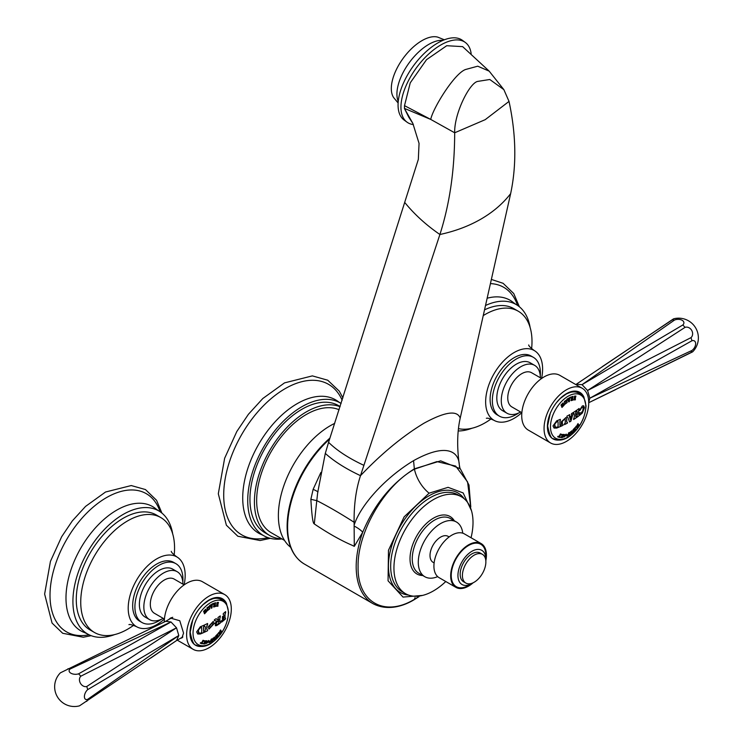 <?xml version="1.0" encoding="UTF-8"?>
<svg xmlns="http://www.w3.org/2000/svg" width="743" height="743" viewBox="0 0 743 743"><rect width="100%" height="100%" fill="white"/><g stroke="black" fill="none" stroke-linecap="round" stroke-linejoin="round"><path stroke-width="1.11" d="M334.703 423.38A73.455 42.407 -60 0 0 330.31 425.702A73.455 42.407 120 0 0 283.185 487.677A73.455 42.407 120 0 0 290.699 547.331M470.783 506.995L468.982 485.012L460.307 468.787L440.664 460.846L414.343 468.842C391.45 483.405 374.249 504.525 362.733 532.183A80.848 46.679 120 0 0 372.94 603.641L304.342 564.03A80.848 46.679 120 0 1 329.632 439.094M354.132 525.152C359.798 506.921 383.044 479.124 413.554 460.66C446.952 442.178 458.607 452.106 459.267 464.459L458.905 461.784C456.917 445.391 457.354 430.829 460.214 418.105L510.636 193.654C516.682 165.28 516.144 134.529 509.02 101.41L503.865 89.643L489.786 79.492L477.768 81.396C469.595 82.696 454.112 113.605 454.679 132.783C454.614 170.054 449.682 203.963 439.902 234.5L360.504 475.669C355.999 489.349 353.872 504.896 354.123 522.301L354.132 526.072A12.64 4.811 -147.6 0 1 362.742 532.183L354.29 546.346L351.987 545.223C340.758 540.384 328.239 533.325 314.456 524.056L314.298 523.722C312.989 524.252 311.846 516.125 310.862 499.324L316.787 500.643L314.308 523.769M320.865 472.483L313.147 489.312L310.862 499.333M470.644 506.42L467.579 481.919L455.682 466.093L436.912 461.598L414.436 469.177C384.372 485.616 357.29 532.49 358.089 566.779C357.29 601.988 384.372 617.591 414.436 599.313L418.448 596.833M459.267 464.459L459.388 465.304A12.64 11.368 -18.7 0 0 459.861 468.192M422.618 595.403L403.022 597.084L388.06 580.803L388.478 550.257L404.118 516.868L429.101 493.176L448.075 487.334L463.149 492.934L471.499 510.747M471.053 537.746A55.92 32.283 -60 0 0 461.44 496.807A55.92 32.283 -60 0 0 433.475 499.575A55.92 32.283 120 0 0 396.948 548.854A55.92 32.283 120 0 0 405.52 593.666A55.92 32.283 120 0 0 433.475 590.889A55.92 32.283 -60 0 0 445.781 581.518M437.692 576.624A31.596 18.241 120 0 1 424.829 576.726A31.596 18.241 120 0 1 419.99 551.408A31.596 18.241 120 0 1 440.627 523.564A31.596 18.241 -60 0 1 456.425 522.004A31.596 18.241 -60 0 1 462.768 533.186M434.126 562.934L433.123 562.358A15.009 8.665 -60 0 1 430.011 555.485A15.009 8.665 -60 0 1 436.568 540.384A15.009 8.665 -60 0 1 448.131 536.362L449.125 536.948M455.914 587.369A25.271 14.591 120 0 1 450.676 575.806A25.271 14.591 -60 0 1 461.709 550.368A25.271 14.591 -60 0 1 481.185 543.597L464.431 533.92A25.271 14.591 -60 0 0 444.955 540.69A25.271 14.591 -60 0 0 433.921 566.129A25.271 14.591 120 0 0 439.159 577.701L455.914 587.369A25.271 14.591 120 0 0 473.142 582.772M485.82 560.816A25.271 14.591 120 0 0 486.424 555.17A25.271 14.591 -60 0 0 481.185 543.597M473.068 582.809A19.745 11.396 120 0 1 462.025 584.518A19.745 11.396 120 0 1 457.939 575.481A19.745 11.396 -60 0 1 466.558 555.606A19.745 11.396 -60 0 1 481.77 550.322A19.745 11.396 -60 0 1 485.866 559.358A19.745 11.396 120 0 1 485.811 560.733M460.168 574.19A16.587 9.575 -60 0 1 467.412 557.501A16.587 9.575 -60 0 1 480.192 553.052L482.43 554.343A16.587 9.575 -60 0 1 485.866 561.94A16.587 9.575 120 0 1 478.622 578.63A16.587 9.575 120 0 1 465.842 583.069L463.604 581.778A16.587 9.575 120 0 1 460.168 574.19M465.842 583.069A16.587 9.575 120 0 1 462.406 575.481A16.587 9.575 -60 0 1 469.65 558.792A16.587 9.575 -60 0 1 482.43 554.343M354.132 526.072L354.29 546.346M354.123 522.283C340.693 513.664 328.248 506.438 316.797 500.606L317.67 492.693L325.295 453.406L328.582 442.336L418.337 159.373L419.052 143.371L412.839 123.384L404.471 108.552L404.508 105.655L410.257 82.817L426.538 59.663L446.729 45.713L462.638 46.633L489.2 71.161M313.147 489.312A15.798 1.235 -158.1 0 1 318.032 491.875M459.388 465.304L459.982 468.378M412.839 123.384L408.808 117.255L404.471 108.552M471.146 53.617A49.382 24.5 126.2 0 0 465.304 42.444A49.382 24.5 126.2 0 0 440.775 44.998A49.382 24.5 -53.8 0 0 406.189 85.436A49.382 24.5 -53.8 0 0 407.025 122.168L404.146 120.069A49.382 24.5 -53.8 0 1 403.319 83.327A49.382 24.5 -53.8 0 1 437.896 42.899A49.382 24.5 126.2 0 1 462.434 40.345L465.304 42.444M413.377 124.583A49.382 24.5 -53.8 0 1 407.025 122.168M398.127 102.998L393.632 97.565A38.032 18.872 -53.8 0 1 396.743 68.811A38.032 18.872 -53.8 0 1 421.996 40.624A38.032 18.872 126.2 0 1 437.794 37.15L444.342 39.788M503.865 89.643L489.191 71.161L477.73 66.192L465.517 69.517C454.149 73.594 432.686 108.766 430.736 119.419L404.508 105.655M404.48 108.422L430.736 119.419L454.679 132.783L485.216 119.66L509.02 101.41M284.513 540.402L271.214 532.722A70.297 40.586 -60 0 1 260.44 476.393A70.297 40.586 -60 0 1 306.367 414.455A70.297 40.586 -60 0 1 339.087 409.755M340.053 406.746A73.455 42.407 -60 0 0 284.597 429.965A73.455 42.407 -60 0 0 254.422 501.831A73.455 42.407 120 0 0 269.635 535.462A73.455 42.407 120 0 0 281.876 538.879M340.127 406.523L338.622 405.65A73.455 42.407 -60 0 0 282.015 425.33A73.455 42.407 -60 0 0 249.954 499.259A73.455 42.407 120 0 0 265.167 532.88L269.635 535.462M263.589 535.619L261.685 534.672A76.975 44.441 120 0 1 242.72 497.949A76.975 44.441 -60 0 1 278.235 418.513A76.975 44.441 -60 0 1 338.427 401.74L340.201 402.92A76.613 44.236 -60 0 0 281.16 423.445A76.613 44.236 -60 0 0 247.725 500.541A76.613 44.236 120 0 0 263.589 535.619A76.613 44.236 120 0 0 281.978 538.935M340.201 402.92A76.613 44.236 -60 0 1 341.111 403.468M267.963 537.616A86.885 50.162 120 0 1 223.708 495.061A86.885 50.162 -60 0 1 273.48 396.678A86.885 50.162 -60 0 1 342.151 400.245M568.005 435.417L568.061 435.342A97.983 58.985 -117.8 0 0 568.274 434.534L568.237 434.506A95.689 52.781 -177.9 0 1 567.55 434.869L567.318 435.769A95.41 52.632 2.1 0 0 568.005 435.417M569.361 432.491A97.909 58.938 62.2 0 1 569.277 432.863L569.138 433.206A97.974 58.976 62.2 0 1 568.729 434.831L568.794 434.999A97.974 58.976 62.2 0 1 568.72 435.277A95.318 52.577 -177.9 0 1 566.937 436.225L567.327 434.72A95.782 52.827 2.1 0 0 568.311 434.209L568.367 434.135A97.983 58.985 -117.8 0 0 568.516 433.531L568.469 433.373M568.72 434.971L568.766 434.989A97.909 58.938 62.2 0 1 568.674 435.259A95.253 52.539 -177.9 0 1 566.89 436.197M569.277 432.863L569.092 433.178A97.909 58.938 62.2 0 1 568.683 434.804L568.794 434.999M567.271 435.751L567.55 434.869M568.219 434.479L568.191 434.479A95.624 52.744 -177.9 0 1 567.503 434.841M568.516 433.531L568.441 433.355A97.983 58.985 62.2 0 0 568.534 432.928A96.144 53.032 2.1 0 0 569.426 432.454A97.974 58.976 62.2 0 1 569.324 432.881M584.444 407.712L582.354 413.015L580.348 414.743A97.881 56.514 180 0 1 579.781 415.188A97.157 38.692 -132.1 0 0 579.345 413.238A97.844 69.74 -15.9 0 0 579.902 412.606L580.877 413.387L583.032 410.405L583.227 408.817L583.032 407.684L581.843 407.396L579.865 410.563A97.704 26.525 -161.5 0 1 579.345 410.628L582.354 405.929L583.701 405.789L584.444 407.712M579.902 412.606L580.877 413.387M578.602 412.569A97.203 56.115 60 0 1 578.583 414.148L579.122 414.966A97.082 56.05 60 0 1 579.094 415.718A97.881 56.514 180 0 1 576.726 417.445A97.519 56.301 -120 0 0 576.763 416.405L577.283 415.105A97.444 56.254 -120 0 0 577.292 414.074L577.097 413.962A97.983 56.57 180 0 1 575.881 414.808L575.676 415.207A97.677 56.394 60 0 1 575.658 416.229L576.15 416.823A97.612 56.357 60 0 1 576.113 417.872A97.881 56.514 180 0 1 573.615 419.526A97.862 56.505 -120 0 0 573.642 418.764L574.283 417.139A97.816 56.477 -120 0 0 574.302 415.56A97.816 56.477 -120 0 0 574.283 413.962L573.652 413.349A97.862 56.505 -120 0 0 573.615 412.3A97.881 56.514 0 0 0 576.113 410.647A97.612 56.357 60 0 1 576.15 411.733L575.658 413.052A97.677 56.394 60 0 1 575.676 414.232L575.881 414.353A97.983 56.57 0 0 0 577.097 413.507L577.292 413.108A97.444 56.254 -120 0 0 577.283 411.928L576.763 411.316A97.519 56.301 -120 0 0 576.726 410.229A97.881 56.514 0 0 0 579.094 408.492A97.082 56.05 60 0 1 579.122 409.551L578.583 410.981A97.203 56.115 60 0 1 578.602 412.569M579.048 408.529A97.017 56.013 60 0 1 579.085 409.523L578.537 410.953A97.138 56.078 60 0 1 578.537 414.13L579.122 414.966M577.292 414.074L577.051 413.935A97.918 56.533 180 0 1 575.834 414.78L575.881 414.808M575.834 414.78L575.63 415.179A97.612 56.357 60 0 1 575.621 416.201L576.15 416.823M572.091 416.944A97.955 72.489 81.1 0 1 570.903 421.179A97.881 56.514 180 0 1 569.565 421.95A97.946 33.797 -134.9 0 0 568.469 419.024A97.946 33.797 -134.9 0 0 567.977 417.798L566.946 417.222A97.862 56.505 -120 0 0 566.918 416.173A97.881 56.514 0 0 0 569.714 414.64A97.974 56.57 60 0 1 569.751 415.69L569.398 416.897A97.983 33.806 45.1 0 1 569.5 417.157A97.965 56.561 0 0 0 571.785 415.829A97.974 72.498 -98.9 0 0 571.878 415.458L571.488 414.687A97.965 56.561 -120 0 0 571.46 413.628A97.881 56.514 0 0 0 573.401 412.439A97.881 56.514 60 0 1 573.438 413.489L572.537 415.17A97.955 72.489 81.1 0 1 572.091 416.944M566.705 419.971A97.844 56.496 60 0 1 566.686 421.968L567.411 422.386A97.89 56.524 60 0 1 567.383 423.148A97.881 56.514 180 0 1 564.439 424.643A97.649 56.375 -120 0 0 564.466 423.891L565.256 422.693A97.732 56.422 60 0 0 565.274 419.916L564.838 419.024L562.349 421.327A97.379 56.227 -120 0 1 562.33 424.104L563.101 424.541A97.491 56.282 60 0 1 563.073 425.302A97.881 56.514 180 0 1 560.584 426.445A97.119 56.069 -120 0 0 560.612 425.581L561.337 424.559A97.231 56.143 -120 0 0 561.355 422.553A97.231 56.143 -120 0 0 561.355 421.783L565.906 417.557L566.705 419.191A97.844 56.496 60 0 1 566.705 419.971M565.878 417.547L566.658 419.163A97.788 56.459 60 0 1 566.64 421.94L567.411 422.386M564.791 418.996L562.312 421.3A97.324 56.189 60 0 1 562.284 424.077L563.101 424.541M559.99 423.157A97.008 56.004 60 0 1 559.962 425.302L560.352 425.795A97.082 56.05 60 0 1 560.324 426.556A97.881 56.514 180 0 1 556.693 428.07L554.074 428.052L552.996 425.934L556.693 420.844A97.881 56.514 0 0 0 560.324 419.331A97.082 56.05 60 0 1 560.361 420.38L559.971 421.253A97.008 56.004 60 0 1 559.99 423.157M554.055 428.042L556.656 428.042A97.816 56.477 180 0 0 560.278 426.528A97.017 56.013 60 0 0 560.306 425.785L560.352 425.795M563.816 435.927L566.212 434.107L566.24 435.287L563.835 437.107L563.816 435.927M575.258 427.977A97.965 31.252 43.8 0 1 575.5 429.101L575.658 429.138A97.965 31.252 43.8 0 1 575.695 429.333A95.318 71.644 156.3 0 1 574.005 431.116L573.327 431.525A96.59 76.185 -84.9 0 0 573.503 431.2L573.902 430.875A95.457 71.737 -23.7 0 0 574.85 429.881L574.961 429.649A97.974 31.262 -136.2 0 0 574.896 429.361L574.803 429.38A95.652 71.895 156.3 0 1 573.977 430.253L573.698 430.578A96.692 29.571 -163.1 0 1 573.587 430.606A97.974 31.252 -136.2 0 0 573.531 430.346A97.008 73.446 -95 0 0 573.605 430.178L574.033 429.825A95.782 71.987 -23.7 0 0 574.701 429.138L574.803 428.906A97.974 31.262 -136.2 0 0 574.72 428.544L574.571 428.581A96.005 72.155 156.3 0 1 573.782 429.398L573.132 430.308A96.274 47.645 -173.7 0 1 572.89 430.438A97.649 63.424 -112.8 0 0 573.122 429.63A96.144 72.257 -23.7 0 0 575.268 427.383A97.965 31.252 43.8 0 1 575.342 427.68L575.342 427.68M575.212 427.949A97.909 31.234 43.8 0 1 575.453 429.082L575.658 429.138M574.859 429.343L574.757 429.361A95.587 71.839 156.3 0 1 573.93 430.225L573.977 430.253M574.655 428.488L574.525 428.553A95.94 72.108 156.3 0 1 573.735 429.37L573.782 429.398M560.751 437.497L562.145 435.704A96.506 22.959 -140 0 0 561.792 435.017L561.578 434.915A97.955 75.619 -90.8 0 0 561.838 434.441A96.144 25.559 18.8 0 0 562.535 434.441A97.11 40.624 49 0 1 562.665 435.677A95.828 25.476 18.8 0 0 562.785 435.695L562.86 435.639A97.983 75.637 -90.8 0 0 562.99 435.398L563.045 434.906A97.983 75.647 -90.8 0 0 563.305 434.432A96.144 25.559 18.8 0 0 564.253 434.414A97.965 75.628 89.2 0 1 564.002 434.887L563.51 435.389A97.974 75.637 89.2 0 1 562.748 436.735L562.683 437.228A97.965 75.628 89.2 0 1 562.497 437.534A95.318 25.336 -161.2 0 1 560.984 437.562L560.77 437.516M562.674 435.695L562.618 435.649A97.045 40.596 49 0 0 562.488 434.441M578.063 424.374A97.974 12.51 35.2 0 1 578.472 424.894L578.927 424.699A97.965 12.51 35.2 0 1 579.038 424.847A95.318 76.873 135.3 0 1 578.435 425.72A97.11 37.234 -167.1 0 1 576.577 426.473A97.974 12.51 35.2 0 1 576.995 426.993L577.45 426.807A97.974 12.52 35.2 0 1 577.562 426.946A95.318 76.873 135.3 0 1 576.754 428.07A97.955 12.51 -144.8 0 0 576.642 427.922L576.772 427.299A97.965 12.51 -144.8 0 0 576.364 426.779L575.881 426.965A97.955 12.51 -144.8 0 0 575.76 426.807A96.144 77.532 -44.7 0 0 576.392 425.943A97.222 37.28 12.9 0 0 578.258 425.21A97.974 12.51 -144.8 0 0 577.85 424.68L577.376 424.866A97.983 12.52 -144.8 0 0 577.255 424.717A96.144 77.532 -44.7 0 0 578.045 423.584A97.965 12.51 35.2 0 1 578.165 423.733L578.063 424.374L578.165 423.733M578.017 424.346A97.909 12.51 35.2 0 1 578.425 424.866L578.927 424.699M578.908 424.717A97.9 12.501 35.2 0 1 578.992 424.82A95.253 76.817 135.3 0 1 578.388 425.693A97.054 37.215 -167.1 0 1 576.531 426.445A97.909 12.51 35.2 0 1 576.949 426.974L577.45 426.807A97.918 12.51 35.2 0 1 577.515 426.928A95.253 76.817 135.3 0 1 576.726 428.024M576.364 426.779L575.881 426.965M577.85 424.68L577.339 424.847M560.38 435.203A97.983 79.408 108 0 1 559.182 436.828L559.182 436.893A95.42 9.492 25.9 0 0 559.507 436.995L560.027 436.893A96.924 48.722 54.3 0 1 560.018 437.07A97.528 77.541 142 0 1 559.6 437.451A95.318 9.483 -154.1 0 1 557.696 436.828A97.528 70.854 -101.6 0 0 557.9 436.382A96.924 62.366 -6.5 0 0 558.114 436.271L558.318 436.615A95.42 9.492 25.9 0 0 558.652 436.717L558.727 436.68A97.983 79.408 -72 0 0 559.925 435.054L560.101 434.404A97.974 79.399 -72 0 0 560.436 433.94A96.144 9.566 25.9 0 0 561.346 434.237A97.974 79.399 108 0 1 561.021 434.701L560.333 435.175L561.021 434.701M571.757 430.773A97.714 19.021 38.1 0 1 572.491 432.11L572.751 432.101A97.946 47.013 52.8 0 1 572.723 432.352A95.336 62.969 171.5 0 1 571.599 433.234A97.974 47.023 -127.2 0 0 571.618 432.983L571.869 432.5A97.714 19.021 -141.9 0 0 571.553 431.915A97.63 67.762 73 0 1 570.893 433.624A97.593 18.993 -141.9 0 0 570.42 432.77A97.751 67.836 73 0 1 569.974 433.931L570.178 434.079A97.974 47.023 52.8 0 1 570.16 434.321A95.336 62.969 171.5 0 1 569.324 434.934A97.946 47.013 -127.2 0 0 569.352 434.683L569.593 434.376A97.77 67.854 -107 0 0 570.643 431.599A97.667 19.012 38.1 0 1 571.144 432.472A97.667 67.78 -107 0 0 571.766 430.745A97.77 19.03 38.1 0 1 572.537 432.138L572.751 432.101M570.42 432.77L570.373 432.742A97.686 67.789 73 0 1 569.927 433.903L570.178 434.079M560.306 425.767L559.916 425.275A96.943 55.966 60 0 0 559.925 421.225L560.361 420.38M560.287 419.349A97.017 56.013 60 0 1 560.315 420.352M554.677 426.677L554.687 424.095L556.683 421.875L554.733 424.123L555.235 427.309L554.677 426.677L556.721 427.309A97.918 56.533 0 0 0 557.779 426.891L558.049 426.528A96.646 55.799 60 0 0 558.049 421.625L557.789 421.476A97.927 56.542 180 0 1 556.73 421.903M558.049 421.625L557.742 421.448A97.862 56.505 180 0 1 556.683 421.875M567.977 417.798L566.946 417.222M571.878 415.458L571.488 414.687M574.283 413.962L573.652 413.349M576.076 410.675A97.547 56.319 60 0 1 576.104 411.706L575.621 413.024A97.612 56.357 60 0 1 575.63 414.213L575.881 414.353M577.283 411.928L576.763 411.316M583.032 407.684L581.797 407.368L582.986 407.656L581.797 407.368L579.819 410.545A97.639 26.507 -161.5 0 1 579.354 410.6M569.853 397.486A97.965 56.561 60 0 1 569.946 398.007L569.63 398.768A97.788 72.359 81.1 0 1 569.352 401.564A96.126 55.502 180 0 1 568.776 401.898A97.797 33.741 -134.9 0 0 567.689 399.892L567.178 399.604A97.955 56.561 -120 0 0 567.076 399.084A95.308 55.019 0 0 0 568.274 398.415A97.983 56.57 60 0 1 568.367 398.926L568.274 399.474A97.742 33.723 45.1 0 1 568.339 399.585A95.578 55.186 0 0 0 569.342 399A97.76 72.34 -98.9 0 0 569.361 398.852L569.11 398.499A97.974 56.57 -120 0 0 569.017 397.988A95.308 55.019 0 0 0 569.853 397.486A97.9 56.524 60 0 1 569.9 397.979L569.946 398.007M567.689 399.892L567.178 399.604M566.575 402.985L564.661 402.966L564.374 401.499L566.621 399.883A97.965 53.524 57.5 0 1 566.807 400.728A95.624 58.019 177.3 0 1 566.538 400.895L564.949 401.499L566.89 401.331L567.225 402.474L564.847 404.313A97.853 53.468 -122.5 0 0 564.68 403.477A95.94 58.214 -2.7 0 0 564.959 403.319L566.575 402.985L566.742 402.288M564.615 402.938L566.528 402.957M566.538 400.895L564.921 401.982L564.903 401.48M563.593 405.743C564.151 404.759 563.473 404.926 561.559 406.254L561.011 404.981L563.138 402.873A97.965 38.785 47.7 0 1 563.482 403.598A95.624 68.282 163.8 0 1 563.213 403.83L561.634 404.824L563.658 404.136L564.206 405.093L561.987 407.433A97.853 38.738 -132.3 0 0 561.671 406.718A95.94 68.514 -16.2 0 0 561.94 406.495L563.593 405.743L563.677 405.056M561.513 406.226L561.513 406.226C563.435 404.889 564.123 404.721 563.556 405.715M561.587 404.796L563.213 403.83M570.912 400.551L571.478 398.378A96.525 4.04 -148.3 0 0 570.67 397.821L570.373 397.784A97.955 67.074 -108.4 0 0 570.364 397.226A95.308 42.379 9.4 0 0 571.126 396.985A96.999 22.922 39.9 0 1 572.026 398.174L572.064 398.183A95.652 42.537 9.4 0 0 572.175 398.146L572.221 398.072A97.983 67.093 -108.4 0 0 572.212 397.784L571.971 397.273A97.983 67.093 -108.4 0 0 571.952 396.716A95.308 42.379 9.4 0 0 572.992 396.363A97.965 67.084 71.6 0 1 573.011 396.92L572.779 397.589A97.974 67.093 71.6 0 1 572.788 399.186L573.02 399.678A97.965 67.084 71.6 0 1 573.02 400.05A96.126 42.75 -170.6 0 1 571.367 400.607L570.94 400.57M571.321 400.579A96.061 42.722 -170.6 0 0 572.974 400.022A97.9 67.046 71.6 0 0 572.983 399.66L573.02 399.678M571.098 396.994A96.934 22.903 39.9 0 1 571.98 398.146L572.064 398.183M572.212 397.784L571.989 397.282M575.806 396.613L575.556 397.059A97.974 74.681 86.4 0 1 575.286 399.056L575.426 399.465A97.974 74.681 86.4 0 1 575.37 399.836A96.126 28.132 -162.5 0 1 574.051 399.92L574.478 396.13A95.308 27.89 17.5 0 0 575.881 396.047A97.974 74.681 86.4 0 1 575.806 396.613L575.76 396.586A97.909 74.634 86.4 0 0 575.825 396.047M575.76 396.586L575.509 397.031A97.909 74.634 86.4 0 1 575.24 399.028L575.379 399.437A97.909 74.634 86.4 0 1 575.323 399.808A96.061 28.113 -162.5 0 1 574.005 399.892M579.141 391.998A26.85 15.501 -60 0 1 580.859 393.558M552.318 438.454A26.85 15.501 120 0 0 554.529 439.169M558.643 440.107A26.85 15.501 120 0 1 552.968 438.872A26.85 15.501 120 0 1 547.405 426.575A26.85 15.501 -60 0 1 559.126 399.548A26.85 15.501 -60 0 1 579.828 392.36A26.85 15.501 -60 0 1 583.729 396.651M582.196 388.255A31.596 18.241 -60 0 0 557.844 396.716A31.596 18.241 -60 0 0 544.062 428.507A31.596 18.241 120 0 0 550.6 442.977A31.596 18.241 120 0 0 574.943 434.506A31.596 18.241 120 0 0 588.735 402.715A31.596 18.241 -60 0 0 582.196 388.255L559.85 375.354A31.596 18.241 -60 0 0 535.508 383.815A31.596 18.241 -60 0 0 521.716 415.616A31.596 18.241 -60 0 0 528.264 430.076L550.6 442.977M541.601 378.493L531.589 372.717A19.745 11.396 -60 0 0 516.376 378.011A19.745 11.396 -60 0 0 507.757 397.876A19.745 11.396 120 0 0 511.843 406.913L521.855 412.699M673.539 318.84L672.183 319.899L674.43 320.112A6.037 3.678 177.1 0 1 682.139 320.289A6.037 3.678 177.1 0 1 682.836 324.97L685.074 327.338A6.037 5.117 -120 0 1 691.696 330.375A6.037 5.117 -120 0 1 691.018 337.628L691.947 340.758A6.037 3.678 -57.1 0 1 695.652 343.693A6.037 3.678 -57.1 0 1 691.947 350.455L691.018 352.507L692.606 351.866A19.745 19.745 0 0 0 673.539 318.84L576.289 384.252L582.038 384.66L587.564 390.493L589.849 398.202L588.735 402.214M602.183 366.717L672.183 319.899M692.606 351.866L588.735 402.697L691.018 352.507M691.947 350.455L589.849 398.202L691.947 340.758M691.018 337.628L587.564 390.493L685.074 327.338M682.836 324.97L582.038 384.66L674.43 320.112M507.005 413.238L502.537 410.665A27.64 15.956 120 0 1 496.807 398.007A27.64 15.956 -60 0 1 508.871 370.19A27.64 15.956 -60 0 1 530.177 362.779L534.644 365.361A27.64 15.956 -60 0 0 513.348 372.763A27.64 15.956 -60 0 0 501.274 400.588A27.64 15.956 120 0 0 507.005 413.238A27.64 15.956 120 0 0 520.629 411.984M534.644 365.361A27.64 15.956 -60 0 1 540.375 377.788M499.38 416.136L497.141 414.845A33.964 19.606 120 0 1 490.111 399.297A33.964 19.606 -60 0 1 504.934 365.119A33.964 19.606 -60 0 1 531.106 356.018L533.335 357.309A33.964 19.606 -60 0 0 507.163 366.41A33.964 19.606 -60 0 0 492.34 400.588A33.964 19.606 120 0 0 499.38 416.136A33.964 19.606 120 0 0 518.707 412.959M540.254 375.633A33.964 19.606 120 0 0 540.375 372.856A33.964 19.606 -60 0 0 533.335 357.309M528.691 344.966C528.728 345.941 530.586 347.808 534.263 350.547A40.28 23.256 -60 0 0 503.225 361.339A40.28 23.256 -60 0 0 485.643 401.879A40.28 23.256 120 0 0 493.984 420.315A40.28 23.256 120 0 0 521.809 412.671M541.554 378.466A40.28 23.256 120 0 0 542.604 368.992A40.28 23.256 -60 0 0 534.263 350.547M458.44 428.637A66.35 38.302 120 0 0 491.021 418.968M531.616 348.653A66.35 38.302 120 0 0 531.997 341.576A66.35 38.302 -60 0 0 518.252 311.206A66.35 38.302 -60 0 0 483.238 315.599M518.252 311.206L513.784 308.633A66.35 38.302 120 0 0 484.538 309.84M530.13 327.552A71.087 41.041 120 0 0 516.153 304.528A71.087 41.041 120 0 0 485.513 305.494M472 428.237A71.087 41.041 -60 0 1 458.199 430.977M517.527 305.382A79.77 46.057 120 0 0 490.426 283.612M583.673 405.771L582.354 413.015M580.831 413.359L579.856 412.579L580.831 413.359M582.308 412.987L580.302 414.715A97.816 56.477 180 0 1 579.8 415.114M576.717 411.288L577.237 411.901L576.717 411.288M573.605 413.331L574.246 413.935L573.605 413.331M576.104 416.832A97.547 56.319 60 0 1 576.066 417.845A97.816 56.477 180 0 1 573.624 419.47M579.076 414.966A97.017 56.013 60 0 1 579.048 415.69A97.816 56.477 180 0 1 576.726 417.39M579.076 414.938L578.537 414.13L579.076 414.938M573.364 412.467A97.816 56.477 60 0 1 573.392 413.461L572.491 415.142A97.89 72.442 81.1 0 1 572.045 416.916A97.89 72.442 81.1 0 1 570.856 421.151L570.903 421.179M571.441 414.659L571.831 415.43L571.441 414.659M569.677 414.668A97.918 56.533 60 0 1 569.705 415.671L569.352 416.869A97.918 33.788 45.1 0 1 569.454 417.129L569.5 417.157M566.909 417.194L567.931 417.77L566.909 417.194M571.478 417.055L571.432 417.027A97.918 56.533 180 0 1 569.797 417.984A97.918 33.788 45.1 0 1 569.881 418.188A97.918 33.788 45.1 0 1 570.587 420.092L570.633 420.12A97.974 72.498 -98.9 0 0 571.395 417.362A97.974 72.498 -98.9 0 0 571.478 417.055A97.983 56.57 180 0 1 569.844 418.003A97.983 33.806 45.1 0 1 569.918 418.216A97.983 33.806 45.1 0 1 570.633 420.12M570.856 421.151A97.816 56.477 180 0 1 569.547 421.913M567.364 422.414A97.835 56.487 60 0 1 567.336 423.12A97.816 56.477 180 0 1 564.439 424.597M567.364 422.358L566.64 421.94L567.364 422.358M563.055 424.569A97.426 56.245 60 0 1 563.027 425.275A97.816 56.477 180 0 1 560.584 426.398M568.237 398.434A97.918 56.533 60 0 1 568.33 398.907L568.274 399.474A97.677 33.704 45.1 0 1 568.293 399.558L568.339 399.585M567.132 399.576L567.643 399.864L567.132 399.576M569.9 397.979L569.584 398.74A97.723 72.312 81.1 0 1 569.305 401.536A96.061 55.465 180 0 1 568.804 401.824M569.287 399.604L569.249 399.576A95.643 55.223 180 0 1 568.525 399.985A97.677 33.704 45.1 0 1 569.101 401.044L569.138 401.071A97.76 72.34 -98.9 0 0 569.287 399.604A95.708 55.261 180 0 1 568.571 400.013A97.742 33.723 45.1 0 1 569.138 401.071M564.801 404.285L567.178 402.446L566.844 401.304M566.584 399.91A97.909 53.487 57.5 0 1 566.76 400.7M561.94 407.405L564.16 405.065L563.612 404.108M563.12 402.892A97.909 38.757 47.7 0 1 563.435 403.57A95.559 68.235 163.8 0 1 563.166 403.802M572.983 399.66L572.742 399.158A97.909 67.046 71.6 0 0 572.732 397.561L573.011 396.92M572.955 396.372A97.9 67.046 71.6 0 1 572.964 396.892M571.358 400.078L571.664 400.115A96.051 42.713 9.4 0 0 572.184 399.948L572.221 399.873A97.983 67.093 -108.4 0 0 572.221 398.573L572.184 398.527A95.745 42.574 -170.6 0 1 571.664 398.703L571.664 400.115M571.618 400.096L571.664 398.703M572.221 398.573L572.138 398.499A95.68 42.546 -170.6 0 1 571.618 398.675M574.311 397.969L574.497 398.025A95.736 28.011 17.5 0 0 574.868 397.997L574.971 397.867A97.983 74.69 -93.6 0 0 575.128 396.595L575.063 396.474A95.392 27.909 -162.5 0 1 574.692 396.502L574.497 398.025M574.45 397.997L574.692 396.502M575.128 396.595L575.017 396.446A95.327 27.89 -162.5 0 1 574.645 396.474M574.228 399.548L574.385 399.595A96.07 28.113 17.5 0 0 574.645 399.576L574.748 399.446A97.983 74.69 -93.6 0 0 574.878 398.499L574.822 398.378A95.819 28.039 -162.5 0 1 574.553 398.397L574.385 399.595M574.339 399.567L574.553 398.397M563.816 437.088L566.194 435.259L566.185 434.098M564.299 436.67L564.346 435.76L565.646 435.407M565.692 434.506L565.692 435.435L564.392 435.788L564.271 436.661M564.392 435.788L565.692 435.435M573.735 429.37L573.085 430.281A96.218 47.608 -173.7 0 1 572.909 430.373M573.28 431.497L574.005 431.116M575.621 429.157A97.9 31.234 43.8 0 1 575.649 429.305A95.253 71.588 156.3 0 1 573.958 431.089M560.937 437.534A95.253 25.318 -161.2 0 0 562.451 437.506A97.909 75.582 89.2 0 0 562.637 437.2L562.702 436.708A97.909 75.591 89.2 0 0 563.463 435.361L564.002 434.887M561.281 437.181L561.439 437.228A95.41 25.364 18.8 0 0 561.922 437.218L561.987 437.172A97.983 75.637 -90.8 0 0 562.618 436.067L562.609 436.02A95.745 25.448 -161.2 0 1 562.126 436.02L561.439 437.228M561.392 437.2L562.126 436.02M562.618 436.067L562.562 435.992A95.68 25.429 -161.2 0 1 562.08 436.002M575.834 426.937L576.317 426.751L575.834 426.937M559.971 436.921A96.859 48.694 54.3 0 1 559.971 437.042A97.463 77.486 142 0 1 559.553 437.423A95.253 9.473 -154.1 0 1 557.705 436.819M559.135 436.865L559.135 436.8A97.918 79.352 108 0 0 560.333 435.175M570.633 431.627A97.602 18.993 38.1 0 1 571.098 432.445L571.144 432.472M570.132 434.107A97.909 46.985 52.8 0 1 570.113 434.293A95.271 62.932 171.5 0 1 569.333 434.869M571.553 431.915L571.506 431.887A97.574 67.715 73 0 1 570.865 433.568M572.695 432.138A97.89 46.976 52.8 0 1 572.677 432.324A95.271 62.932 171.5 0 1 571.608 433.169M213.482 606.92L214.04 604.737A96.525 4.04 -148.3 0 0 213.232 604.189L212.944 604.143A97.955 67.074 -108.4 0 0 212.935 603.585A95.308 42.379 9.4 0 0 213.687 603.353A96.999 22.922 39.9 0 1 214.597 604.533L214.625 604.542A95.652 42.537 9.4 0 0 214.746 604.505L214.783 604.43A97.983 67.093 -108.4 0 0 214.783 604.143L214.532 603.632A97.983 67.093 -108.4 0 0 214.523 603.075A95.308 42.379 9.4 0 0 215.563 602.722A97.965 67.084 71.6 0 1 215.572 603.279L215.349 603.948A97.974 67.093 71.6 0 1 215.359 605.545L215.591 606.047A97.965 67.084 71.6 0 1 215.591 606.409A96.126 42.75 -170.6 0 1 213.938 606.966L213.501 606.929M215.516 602.74A97.9 67.046 71.6 0 1 215.526 603.251L215.572 603.279M213.668 603.353A96.934 22.903 39.9 0 1 214.551 604.505M215.544 606.019L215.312 605.517L215.554 606.019A97.9 67.046 71.6 0 1 215.544 606.381A96.061 42.722 -170.6 0 1 213.891 606.938M215.526 603.251L215.303 603.929A97.909 67.046 71.6 0 1 215.312 605.517L215.591 606.047M213.928 606.446L214.225 606.483A96.051 42.713 9.4 0 0 214.746 606.307L214.792 606.232A97.983 67.093 -108.4 0 0 214.792 604.932L214.746 604.886A95.745 42.574 -170.6 0 1 214.225 605.062L214.225 606.483M214.179 606.455L214.225 605.062M214.792 604.932L214.699 604.858A95.68 42.546 -170.6 0 1 214.179 605.034M225.519 618.195L224.962 617.609A96.088 55.474 60 0 0 224.971 614.312L225.008 614.34A96.144 55.511 60 0 1 225.027 615.845A96.144 55.511 60 0 1 225.008 617.637L225.519 618.195A95.958 55.4 60 0 1 225.491 618.956A97.881 56.514 180 0 1 221.525 622.188A97.779 0.854 -149.6 0 0 220.801 621.742A97.417 79.529 -58.9 0 0 221.312 620.73L221.999 620.591A97.937 56.542 0 0 0 223.792 619.16L223.987 618.752A96.479 55.706 -120 0 0 224.005 617.628L223.634 617.424A97.983 56.57 180 0 1 223.318 617.674L222.946 618.492A96.776 55.874 60 0 1 222.937 618.845A97.965 56.561 180 0 1 222.445 619.235A96.906 55.948 -120 0 0 222.454 617.953A96.906 55.948 -120 0 0 222.445 616.653A97.965 56.561 0 0 0 222.937 616.272A96.776 55.874 60 0 1 222.946 616.634L223.318 616.848A97.983 56.57 0 0 0 223.634 616.597L224.005 615.771A96.479 55.706 -120 0 0 223.996 615.195L223.29 614.665A96.683 55.818 -120 0 0 223.253 613.616A97.881 56.514 0 0 0 225.612 611.619A95.912 55.372 60 0 1 225.649 612.678L225.008 614.34L225.649 612.678M196.654 631.894L200.313 626.786A97.881 56.514 0 0 0 203.898 625.244A97.24 56.143 60 0 1 203.935 626.293L203.554 627.166A97.175 56.106 60 0 1 203.573 629.08A97.175 56.106 60 0 1 203.545 631.216L203.926 631.708A97.24 56.143 60 0 1 203.898 632.469A97.881 56.514 180 0 1 200.313 634.011L197.722 634.011L196.654 631.894M205.347 628.272A97.444 56.254 -120 0 0 205.328 626.916L204.436 626.07A97.314 56.189 -120 0 0 204.399 625.021A97.881 56.514 0 0 0 207.585 623.498A97.714 56.412 60 0 1 207.622 624.557L206.805 626.21A97.621 56.366 60 0 1 206.814 627.566A97.621 56.366 60 0 1 206.795 629.172L207.613 629.962A97.714 56.412 60 0 1 207.585 630.723A97.881 56.514 180 0 1 204.399 632.237A97.314 56.189 -120 0 0 204.427 631.485L205.328 629.869A97.444 56.254 -120 0 0 205.347 628.272M205.328 626.916L204.436 626.07M208.133 626.916L213.213 621.464L214.095 623.646L208.997 629.089L208.133 626.916M215.386 622.857L216.947 621.167A97.89 11.916 -155 0 1 215.098 620.674L214.448 620.814A97.955 56.552 -120 0 0 214.411 619.755A97.881 56.514 0 0 0 216.139 618.687A97.77 6.557 32.7 0 1 218.126 620.256L218.219 620.247A97.974 56.57 0 0 0 218.479 620.071L218.609 619.829A97.63 56.366 -120 0 0 218.6 619.29L218.061 618.51A97.695 56.403 -120 0 0 218.024 617.461A97.881 56.514 0 0 0 220.253 615.901A97.361 56.208 60 0 1 220.281 616.959L219.807 618.445A97.444 56.264 60 0 1 219.826 619.913A97.444 56.264 60 0 1 219.807 621.622L220.281 622.365A97.361 56.208 60 0 1 220.253 623.126A97.881 56.514 180 0 1 216.65 625.587L215.405 625.764L215.386 622.857A97.983 56.57 180 0 1 214.095 623.646L214.049 623.618A97.918 56.533 180 0 1 212.944 624.269M216.129 618.696A97.704 6.557 32.7 0 1 218.08 620.229L218.219 620.247M218.6 619.29L218.061 618.51M222.891 616.309A96.72 55.836 60 0 1 222.9 616.606L223.318 616.848M223.996 615.195L223.29 614.665M212.414 603.845A97.965 56.561 60 0 1 212.517 604.365L212.201 605.136A97.788 72.359 81.1 0 1 211.922 607.923A96.126 55.502 180 0 1 211.337 608.257A97.797 33.741 -134.9 0 0 210.25 606.251L209.74 605.963A97.955 56.561 -120 0 0 209.647 605.452A95.308 55.019 0 0 0 210.845 604.774A97.983 56.57 60 0 1 210.938 605.294L210.845 605.842A97.742 33.723 45.1 0 1 210.901 605.944A95.578 55.186 0 0 0 211.913 605.359A97.76 72.34 -98.9 0 0 211.922 605.211L211.671 604.867A97.974 56.57 -120 0 0 211.579 604.347A95.308 55.019 0 0 0 212.414 603.845M210.25 606.251L209.74 605.963M209.136 609.353L207.223 609.334L206.935 607.858L209.192 606.251A97.965 53.524 57.5 0 1 209.377 607.087A95.624 58.019 177.3 0 1 209.099 607.263L207.52 607.867L209.452 607.69L209.786 608.842L207.418 610.672A97.853 53.468 -122.5 0 0 207.241 609.845A95.94 58.214 -2.7 0 0 207.529 609.678L209.136 609.353L209.303 608.647M207.176 609.306L209.089 609.325M209.099 607.263L207.483 608.35L207.473 607.839M206.164 612.111C206.721 611.117 206.043 611.294 204.13 612.622L203.582 611.34L205.709 609.232A97.965 38.785 47.7 0 1 206.043 609.957A95.624 68.282 163.8 0 1 205.783 610.189L204.195 611.192L206.229 610.495L206.768 611.452L204.557 613.802A97.853 38.738 -132.3 0 0 204.232 613.086A95.94 68.514 -16.2 0 0 204.501 612.854L206.164 612.111L206.238 611.424M204.149 611.164L205.783 610.189M214.783 604.143L214.56 603.65M218.377 602.982L218.117 603.418A97.974 74.681 86.4 0 1 217.848 605.415L217.996 605.824A97.974 74.681 86.4 0 1 217.94 606.195A96.126 28.132 -162.5 0 1 216.612 606.288L217.049 602.499A95.308 27.89 17.5 0 0 218.442 602.406A97.974 74.681 86.4 0 1 218.377 602.982L218.331 602.954A97.909 74.634 86.4 0 0 218.396 602.406M218.331 602.954L218.071 603.39A97.909 74.634 86.4 0 1 217.81 605.387L217.95 605.796A97.909 74.634 86.4 0 1 217.894 606.177A96.061 28.113 -162.5 0 1 216.566 606.26M225.566 611.656A95.847 55.335 60 0 1 225.603 612.65M223.244 614.637L223.949 615.167L223.244 614.637M224.005 617.628L223.597 617.396A97.918 56.533 180 0 1 223.272 617.647L222.9 618.464A96.72 55.836 60 0 1 222.891 618.826A97.909 56.524 180 0 1 222.445 619.17M225.473 618.213A95.893 55.363 60 0 1 225.445 618.928A97.816 56.477 180 0 1 221.479 622.16M215.386 625.755L216.603 625.56A97.816 56.477 180 0 0 220.207 623.098A97.296 56.18 60 0 0 220.234 622.365L219.761 621.603L220.281 622.365M207.538 623.526A97.649 56.375 60 0 1 207.576 624.529L206.758 626.191A97.556 56.329 60 0 1 206.749 629.145L207.613 629.962M197.703 633.993L200.266 633.983A97.816 56.477 180 0 0 203.861 632.442A97.175 56.106 60 0 0 203.879 631.699L203.926 631.708M221.312 620.73L221.999 620.591M214.328 637.141A97.714 19.021 38.1 0 1 215.061 638.469L215.312 638.469A97.946 47.013 52.8 0 1 215.294 638.711A95.336 62.969 171.5 0 1 214.16 639.593A97.974 47.023 -127.2 0 0 214.188 639.351L214.43 638.859A97.714 19.021 -141.9 0 0 214.114 638.283A97.63 67.762 73 0 1 213.464 639.992A97.593 18.993 -141.9 0 0 212.99 639.129A97.751 67.836 73 0 1 212.544 640.299L212.749 640.438A97.974 47.023 52.8 0 1 212.721 640.68A95.336 62.969 171.5 0 1 211.894 641.293A97.946 47.013 -127.2 0 0 211.913 641.051L212.154 640.735A97.77 67.854 -107 0 0 213.213 637.958A97.667 19.012 38.1 0 1 213.705 638.831A97.667 67.78 -107 0 0 214.337 637.104A97.77 19.03 38.1 0 1 215.108 638.497L215.312 638.469M212.99 639.129L212.944 639.11A97.686 67.789 73 0 1 212.498 640.271L212.749 640.438M206.387 642.296L208.774 640.475L208.802 641.646L206.396 643.466L206.387 642.296M217.829 634.346A97.965 31.252 43.8 0 1 218.071 635.469L218.219 635.506A97.965 31.252 43.8 0 1 218.256 635.692A95.318 71.644 156.3 0 1 216.566 637.475L215.897 637.884A96.59 76.185 -84.9 0 0 216.074 637.559L216.464 637.234A95.457 71.737 -23.7 0 0 217.42 636.24L217.523 636.017A97.974 31.262 -136.2 0 0 217.467 635.729L217.365 635.748A95.652 71.895 156.3 0 1 216.538 636.612L216.259 636.946A96.692 29.571 -163.1 0 1 216.157 636.965A97.974 31.252 -136.2 0 0 216.102 636.705A97.008 73.446 -95 0 0 216.176 636.537L216.603 636.194A95.782 71.987 -23.7 0 0 217.262 635.497L217.365 635.265A97.974 31.262 -136.2 0 0 217.281 634.912L217.142 634.94A96.005 72.155 156.3 0 1 216.352 635.767L215.702 636.677A96.274 47.645 -173.7 0 1 215.461 636.797A97.649 63.424 -112.8 0 0 215.684 635.989A96.144 72.257 -23.7 0 0 217.838 633.742A97.965 31.252 43.8 0 1 217.903 634.039L217.903 634.039M217.783 634.318A97.909 31.234 43.8 0 1 218.024 635.441L218.219 635.506M217.467 635.729L217.318 635.72A95.587 71.839 156.3 0 1 216.492 636.584L216.538 636.612M217.216 634.856L217.095 634.912A95.94 72.108 156.3 0 1 216.306 635.739L216.352 635.767M203.313 643.856L204.706 642.063A96.506 22.959 -140 0 0 204.353 641.385L204.149 641.274A97.955 75.619 -90.8 0 0 204.409 640.8A96.144 25.559 18.8 0 0 205.096 640.8A97.11 40.624 49 0 1 205.226 642.036L205.244 642.054A95.828 25.476 18.8 0 0 205.356 642.054L205.421 642.008A97.983 75.637 -90.8 0 0 205.56 641.757L205.607 641.265A97.983 75.647 -90.8 0 0 205.867 640.791A96.144 25.559 18.8 0 0 206.823 640.772A97.965 75.628 89.2 0 1 206.563 641.246L206.071 641.748A97.974 75.637 89.2 0 1 205.309 643.104L205.244 643.587A97.965 75.628 89.2 0 1 205.068 643.893A95.318 25.336 -161.2 0 1 203.545 643.921L203.341 643.875M205.235 642.054L205.179 642.017A97.045 40.596 49 0 0 205.059 640.8M220.625 630.742A97.974 12.51 35.2 0 1 221.042 631.262L221.488 631.067A97.965 12.51 35.2 0 1 221.6 631.206A95.318 76.873 135.3 0 1 220.996 632.089A97.11 37.234 -167.1 0 1 219.148 632.841A97.974 12.51 35.2 0 1 219.556 633.361L220.021 633.166A97.974 12.52 35.2 0 1 220.132 633.315A95.318 76.873 135.3 0 1 219.324 634.429A97.955 12.51 -144.8 0 0 219.213 634.29L219.334 633.668A97.965 12.51 -144.8 0 0 218.925 633.147L218.451 633.324A97.955 12.51 -144.8 0 0 218.331 633.175A96.144 77.532 -44.7 0 0 218.953 632.312A97.222 37.28 12.9 0 0 220.829 631.569A97.974 12.51 -144.8 0 0 220.411 631.048L219.947 631.234A97.983 12.52 -144.8 0 0 219.826 631.086A96.144 77.532 -44.7 0 0 220.606 629.953A97.965 12.51 35.2 0 1 220.727 630.101L220.625 630.742L220.727 630.101M220.578 630.714A97.909 12.51 35.2 0 1 220.996 631.234L221.488 631.067M221.479 631.076A97.9 12.501 35.2 0 1 221.553 631.178A95.253 76.817 135.3 0 1 220.95 632.061A97.054 37.215 -167.1 0 1 219.101 632.813A97.909 12.51 35.2 0 1 219.51 633.333L220.021 633.166A97.918 12.51 35.2 0 1 220.086 633.287A95.253 76.817 135.3 0 1 219.287 634.392M202.95 641.562A97.983 79.408 108 0 1 201.743 643.197L201.743 643.252A95.42 9.492 25.9 0 0 202.068 643.354L202.588 643.252A96.924 48.722 54.3 0 1 202.579 643.429A97.528 77.541 142 0 1 202.17 643.81A95.318 9.483 -154.1 0 1 200.266 643.197A97.528 70.854 -101.6 0 0 200.471 642.741A96.924 62.366 -6.5 0 0 200.675 642.63L200.889 642.974A95.42 9.492 25.9 0 0 201.214 643.085L201.288 643.048A97.983 79.408 -72 0 0 202.486 641.413L202.672 640.763A97.974 79.399 -72 0 0 202.997 640.299A96.144 9.566 25.9 0 0 203.916 640.596A97.974 79.399 108 0 1 203.582 641.06L202.904 641.534L203.582 641.06M209.043 642.621L209.888 641.088A95.782 52.827 2.1 0 0 210.882 640.577L210.938 640.503A97.983 58.985 -117.8 0 0 211.077 639.899L211.003 639.723A97.983 58.985 62.2 0 0 211.105 639.296A96.144 53.032 2.1 0 0 211.987 638.822A97.974 58.976 62.2 0 1 211.894 639.249L211.699 639.565A97.974 58.976 62.2 0 1 211.3 641.19L211.365 641.367A97.974 58.976 62.2 0 1 211.291 641.646A95.318 52.577 -177.9 0 1 209.507 642.584L209.062 642.639M197.09 645.528A26.85 15.501 -60 0 1 194.88 644.813M223.42 599.917A26.85 15.501 120 0 0 221.702 598.366M201.204 646.466A26.85 15.501 -60 0 1 195.539 645.23A26.85 15.501 -60 0 1 189.976 632.943A26.85 15.501 120 0 1 201.697 605.916A26.85 15.501 120 0 1 222.389 598.719A26.85 15.501 120 0 1 226.299 603.019M193.171 649.336A31.596 18.241 -60 0 0 217.513 640.875A31.596 18.241 -60 0 0 231.305 609.074A31.596 18.241 120 0 0 224.757 594.614A31.596 18.241 120 0 0 200.415 603.084A31.596 18.241 120 0 0 186.623 634.875A31.596 18.241 -60 0 0 193.171 649.336L177.261 640.15M168.763 619.513L170.472 618.065L179.797 620.749L183.558 633.11L181.933 637.921L180.605 638.218M164.287 621.984A31.596 18.241 -60 0 1 164.287 621.975A31.596 18.241 -60 0 1 178.079 590.183A31.596 18.241 -60 0 1 202.421 581.713L224.757 594.614M184.162 584.862L174.159 579.076A19.745 11.396 120 0 0 158.937 584.37A19.745 11.396 120 0 0 150.318 604.245A19.745 11.396 -60 0 0 154.414 613.281L164.417 619.058M182.499 637.448A11.47 6.622 60 0 1 181.691 637.587M171.336 617.647A11.47 6.622 -120 0 0 170.639 618.436M172.729 617.294A11.061 6.381 -120 0 0 172.162 617.563L165.568 621.362M137.548 634.977L60.415 672.824A19.745 19.745 0 0 0 79.482 705.85L176.518 640.577L178.803 635.516L176.518 627.816L170.983 621.975L165.689 621.306L137.548 634.977L165.457 621.427M176.518 640.577L150.838 657.973M70.186 668.969L170.983 621.975L78.591 673.827A6.037 3.278 -177.3 0 1 70.882 673.195A6.037 3.278 -177.3 0 1 70.186 668.969L67.947 668.746M80.838 676.195L176.518 627.816L86.773 686.486A6.037 4.718 -120 0 1 80.439 683.281A6.037 4.718 -120 0 1 80.838 676.195L78.591 673.827M87.702 689.615L178.803 635.516L87.702 699.312A6.037 3.278 -62.7 0 1 84.396 696.6A6.037 3.278 -62.7 0 1 87.702 689.615L86.773 686.486M86.773 701.364L87.702 699.312M182.936 584.147A27.64 15.956 120 0 0 177.215 571.72A27.64 15.956 120 0 0 155.909 579.131A27.64 15.956 120 0 0 143.845 606.947A27.64 15.956 -60 0 0 149.566 619.606A27.64 15.956 -60 0 0 163.191 618.352M177.215 571.72L172.748 569.147A27.64 15.956 120 0 0 151.442 576.549A27.64 15.956 120 0 0 139.378 604.375A27.64 15.956 -60 0 0 145.099 617.024L149.566 619.606M182.824 582.001A33.964 19.606 -60 0 0 182.936 579.224A33.964 19.606 120 0 0 175.905 563.677A33.964 19.606 120 0 0 149.733 572.769A33.964 19.606 120 0 0 134.91 606.947A33.964 19.606 -60 0 0 141.941 622.495A33.964 19.606 -60 0 0 161.268 619.328M175.905 563.677L173.667 562.386A33.964 19.606 120 0 0 147.495 571.478A33.964 19.606 120 0 0 132.672 605.656A33.964 19.606 -60 0 0 139.703 621.204L141.941 622.495M184.115 584.834A40.28 23.256 -60 0 0 185.174 575.351A40.28 23.256 120 0 0 176.825 556.906A40.28 23.256 120 0 0 145.786 567.698A40.28 23.256 120 0 0 128.205 608.238A40.28 23.256 -60 0 0 136.545 626.683A40.28 23.256 -60 0 0 164.37 619.03M174.187 555.012A66.35 38.302 -60 0 0 174.559 547.944A66.35 38.302 120 0 0 160.822 517.574A66.35 38.302 120 0 0 109.695 535.35A66.35 38.302 120 0 0 80.736 602.109A66.35 38.302 -60 0 0 94.472 632.488A66.35 38.302 -60 0 0 133.582 625.337M160.822 517.574L156.355 514.992A66.35 38.302 120 0 0 105.227 532.768A66.35 38.302 120 0 0 76.269 599.536A66.35 38.302 120 0 0 90.005 629.906L94.472 632.488M87.637 634.011L84.748 632.664A71.746 41.422 120 0 1 65.988 598.013A71.746 41.422 -60 0 1 99.757 523.313A71.746 41.422 -60 0 1 156.114 509.057L158.723 510.887A71.087 41.041 -60 0 0 103.946 529.935A71.087 41.041 -60 0 0 72.916 601.468A71.087 41.041 120 0 0 87.637 634.011A71.087 41.041 120 0 0 114.571 634.606M158.723 510.887A71.087 41.041 -60 0 1 172.701 533.911M89.067 634.773A79.77 46.057 120 0 1 50.013 595.338A79.77 46.057 -60 0 1 97.639 503.513A79.77 46.057 -60 0 1 160.098 511.741M203.879 631.68L203.498 631.188A97.119 56.069 60 0 0 203.508 627.148L203.935 626.293M203.861 625.262A97.175 56.106 60 0 1 203.888 626.275M198.325 632.627L198.325 630.045L200.304 627.807L198.372 630.073L198.864 633.25L198.325 632.627L200.341 633.25A97.918 56.533 0 0 0 201.381 632.822L201.65 632.46A96.85 55.92 60 0 0 201.65 627.556L201.39 627.408A97.927 56.542 180 0 1 200.35 627.835M201.65 627.556L201.344 627.38A97.862 56.505 180 0 1 200.304 627.807M204.39 626.043L205.291 626.888L204.39 626.043M207.566 629.971A97.649 56.375 60 0 1 207.538 630.696A97.816 56.477 180 0 1 204.409 632.191M208.978 629.08L214.049 623.618L213.185 621.445M210.046 627.9L212.758 624.426L212.192 622.671L209.554 626.182L210.046 627.9L209.507 626.163L212.173 622.653M214.402 620.786L215.061 620.646A97.835 11.907 -155 0 0 216.9 621.139L216.947 621.167M220.234 622.346L219.761 621.603A97.389 56.227 60 0 0 219.77 618.417L220.281 616.959M220.207 615.938A97.296 56.18 60 0 1 220.244 616.931M218.015 618.482L218.553 619.263L218.015 618.482M216.492 624.529L217.309 624.417A97.918 56.533 0 0 0 218.442 623.656L218.572 623.423A97.63 56.366 -120 0 0 218.609 620.972L218.488 620.897A97.983 56.57 180 0 1 217.346 621.659C215.841 623.479 215.823 624.399 217.309 624.417M217.262 624.389C215.776 624.371 215.795 623.451 217.309 621.631L217.346 621.659M218.609 620.972L218.442 620.869A97.918 56.533 180 0 1 217.309 621.631M213.204 637.996A97.602 18.993 38.1 0 1 213.659 638.804L213.705 638.831M212.693 640.475A97.909 46.985 52.8 0 1 212.674 640.661A95.271 62.932 171.5 0 1 211.904 641.228M214.114 638.283L214.068 638.256A97.574 67.715 73 0 1 213.427 639.927M215.266 638.497A97.89 46.976 52.8 0 1 215.247 638.683A95.271 62.932 171.5 0 1 214.17 639.528M206.378 643.457L208.755 641.618L208.755 640.457M206.86 643.039L206.916 642.119L208.207 641.776M208.254 640.875L208.254 641.803L206.963 642.147L206.842 643.02M206.963 642.147L208.254 641.803M216.306 635.739L215.656 636.649A96.218 47.608 -173.7 0 1 215.47 636.742M215.851 637.856L216.566 637.475M218.182 635.525A97.9 31.234 43.8 0 1 218.21 635.674A95.253 71.588 156.3 0 1 216.519 637.448M203.498 643.893A95.253 25.318 -161.2 0 0 205.022 643.875A97.909 75.582 89.2 0 0 205.198 643.559L205.263 643.076A97.909 75.591 89.2 0 0 206.025 641.72L206.563 641.246M203.851 643.54L204.009 643.587A95.41 25.364 18.8 0 0 204.483 643.587L204.557 643.531A97.983 75.637 -90.8 0 0 205.179 642.435L205.17 642.379A95.745 25.448 -161.2 0 1 204.696 642.389L204.009 643.587M203.963 643.559L204.696 642.389M205.179 642.435L205.124 642.351A95.68 25.429 -161.2 0 1 204.65 642.361M219.9 631.206L220.365 631.021L219.9 631.206M218.405 633.296L218.879 633.12L218.405 633.296M202.542 643.28A96.859 48.694 54.3 0 1 202.533 643.401A97.463 77.486 142 0 1 202.124 643.782A95.253 9.473 -154.1 0 1 200.266 643.178M201.743 643.252L201.706 643.169A97.918 79.352 108 0 0 202.904 641.534M209.461 642.556A95.253 52.539 -177.9 0 0 211.244 641.618A97.909 58.938 62.2 0 0 211.318 641.348L211.253 641.172A97.909 58.938 62.2 0 0 211.653 639.537L211.894 639.249M209.6 642.156L209.888 642.138A95.41 52.632 2.1 0 0 210.566 641.776L210.631 641.711A97.983 58.985 -117.8 0 0 210.836 640.893A95.689 52.781 -177.9 0 1 210.12 641.228L209.888 642.138M209.842 642.11L210.12 641.228M210.78 640.837L210.761 640.847A95.624 52.744 -177.9 0 1 210.074 641.2M210.808 604.793A97.918 56.533 60 0 1 210.891 605.266L210.798 605.814A97.677 33.704 45.1 0 1 210.854 605.916L210.901 605.944M209.693 605.944L210.204 606.232L209.693 605.944M212.377 603.873A97.9 56.524 60 0 1 212.47 604.347L212.154 605.108A97.723 72.312 81.1 0 1 211.876 607.895A96.061 55.465 180 0 1 211.365 608.192M211.857 605.963L211.811 605.935A95.643 55.223 180 0 1 211.096 606.353A97.677 33.704 45.1 0 1 211.662 607.403L211.709 607.43A97.76 72.34 -98.9 0 0 211.857 605.963A95.708 55.261 180 0 1 211.142 606.381A97.742 33.723 45.1 0 1 211.709 607.43M207.371 610.644L209.74 608.814L209.405 607.672M209.154 606.269A97.909 53.487 57.5 0 1 209.331 607.068M204.511 613.774L206.73 611.424L206.183 610.467M205.681 609.251A97.909 38.757 47.7 0 1 205.997 609.938A95.559 68.235 163.8 0 1 205.737 610.161M204.084 612.594C206.006 611.257 206.684 611.09 206.117 612.083M216.872 604.328L217.067 604.384A95.736 28.011 17.5 0 0 217.439 604.365L217.532 604.235A97.983 74.69 -93.6 0 0 217.699 602.963L217.625 602.842A95.392 27.909 -162.5 0 1 217.262 602.861L217.067 604.384M217.021 604.356L217.262 602.861M217.699 602.963L217.578 602.814A95.327 27.89 -162.5 0 1 217.216 602.833M216.789 605.907L216.947 605.954A96.07 28.113 17.5 0 0 217.216 605.935L217.318 605.805A97.983 74.69 -93.6 0 0 217.448 604.867L217.383 604.746A95.819 28.039 -162.5 0 1 217.114 604.756L216.947 605.954M216.9 605.926L217.114 604.756M329.966 438.045A80.43 46.438 120 0 0 287.3 531.338A80.43 46.438 120 0 0 294.507 554.501M429.101 493.176A26.534 15.324 60 0 1 414.436 469.177A1.579 0.91 -120 0 0 414.343 468.842L413.554 460.66M415.021 597.623L414.436 599.313A1.579 0.91 60 0 1 414.157 599.712L419.015 596.666M460.214 418.105C457.177 409.978 445.103 411.678 424.002 423.204C402.52 436.262 381.354 453.75 360.504 475.669C345.857 468.787 334.118 461.366 325.295 453.406M408.594 595.087A57.499 33.194 -60 0 1 389.852 553.098A57.499 33.194 -60 0 1 429.101 495.757A57.499 33.194 -60 0 1 464.208 498.757M405.52 593.666L402.251 591.781A55.92 32.283 -60 0 1 393.688 546.969A55.92 32.283 -60 0 1 430.216 497.689A55.92 32.283 -60 0 1 458.171 494.922L461.44 496.807M454.326 520.797A33.175 19.151 120 0 0 433.475 518.15A33.175 19.151 120 0 0 410.684 552.012A33.175 19.151 120 0 0 422.739 575.519M456.425 522.004L450.388 518.521A31.596 18.241 120 0 0 434.59 520.081A31.596 18.241 120 0 0 413.953 547.925A31.596 18.241 120 0 0 418.801 573.243L424.829 576.726M470.319 584.351A24.482 14.136 120 0 1 451.233 575.481A24.482 14.136 -60 0 1 468.545 545.492A24.482 14.136 -60 0 1 485.866 555.485A24.482 14.136 120 0 1 485.773 557.575M510.636 193.654C502.909 203.638 492.99 212.126 480.907 219.129C468.777 226.113 455.106 231.231 439.902 234.5C426.148 225.036 414.464 214.402 404.851 202.598M363.903 465.341C348.829 458.301 337.062 450.639 328.582 442.336M442.93 40.363A39.49 19.597 126.2 0 0 428.776 44.376A39.49 19.597 -53.8 0 0 398.248 101.475M550.479 426.807A24.965 14.414 120 0 0 568.135 436.995A24.965 14.414 120 0 0 585.781 406.421A24.965 14.414 -60 0 0 568.135 396.223A24.965 14.414 -60 0 0 550.479 426.807M547.656 425.655A25.55 14.749 -60 0 1 550.247 413.396M556.405 402.734A25.55 14.749 -60 0 1 580.942 395.192M516.153 304.528L513.543 302.698A71.746 41.422 120 0 0 487.148 298.231M193.041 633.166A24.965 14.414 -60 0 1 210.696 602.592A24.965 14.414 -60 0 1 228.352 612.78A24.965 14.414 120 0 1 210.696 643.364A24.965 14.414 120 0 1 193.041 633.166M190.227 632.024A25.55 14.749 -60 0 1 192.818 619.764M198.975 609.102A25.55 14.749 -60 0 1 223.504 601.551M287.3 531.338C288.498 546.941 294.172 557.835 304.342 564.03M372.94 603.641C387.79 611.461 403.997 605.898 414.157 599.712M270.322 538.331L260.096 540.523L237.844 536.251L226.374 525.208L218.312 493.77L224.637 458.264L236.813 431.507L248.413 414.288L262.808 398.508L284.523 382.877L312.366 375.884L327.728 380.212L339.272 391.143L342.904 397.904M550.201 413.517L547.628 425.86C549.43 434.943 551.427 439.224 553.637 438.704C557.714 440.878 562.358 440.515 567.568 437.618C578.816 430.03 584.973 419.451 586.041 405.873L583.859 396.864L579.986 392.991L574.85 391.626L570.986 392.1L566.333 393.976L560.306 398.443L556.488 402.622M575.76 384.54L576.503 384.112M615.473 389.713L588.735 402.706M493.984 420.315C490.009 418.56 487.464 417.882 486.359 418.29M491.374 279.424L503.132 283.324L513.747 293.55L519.357 306.738M199.059 608.991L202.876 604.811L208.904 600.344L213.547 598.459L217.411 597.985L222.547 599.36L226.429 603.223L228.612 612.232C227.534 625.81 221.377 636.398 210.139 643.986C204.919 646.884 200.276 647.246 196.198 645.073C193.997 645.583 191.991 641.302 190.189 632.228L192.762 619.885M182.862 636.909L176.63 640.512M171.262 551.325C171.299 552.309 173.156 554.167 176.825 556.906M128.929 624.649C129.784 624.194 132.328 624.863 136.545 626.683M91.157 635.674L83.272 637.234L62.681 633.277L52.066 623.061L44.626 594.056L50.44 561.364L61.641 536.752L72.312 520.908L85.566 506.392L105.552 492.005L131.251 485.55L145.47 489.563L156.559 500.29L161.918 513.107"/></g></svg>
